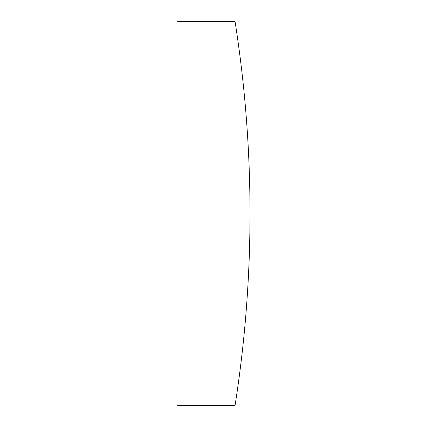 <?xml version="1.0" encoding="UTF-8"?>
<svg xmlns="http://www.w3.org/2000/svg" width="427" height="427" viewBox="0 0 427 427"><rect width="100%" height="100%" fill="white"/><g stroke="black" fill="none" stroke-linecap="round" stroke-linejoin="round"><path stroke-width="0.64" d="M235.021 213.5L235.021 21.35L176.992 21.35L176.992 405.65L235.021 405.65L235.021 213.5M235.021 405.65A1239.223 1239.223 0 0 0 235.021 21.35"/></g></svg>

